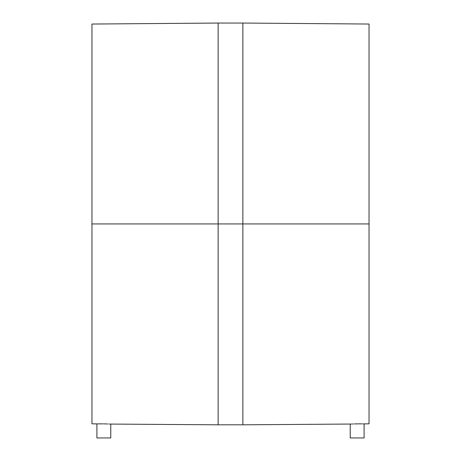 <?xml version="1.0" encoding="UTF-8"?>
<svg xmlns="http://www.w3.org/2000/svg" width="461" height="461" viewBox="0 0 461 461"><rect width="100%" height="100%" fill="white"/><g stroke="black" fill="none" stroke-linecap="round" stroke-linejoin="round"><path stroke-width="0.69" d="M363.562 423.884L362.922 423.878L364.092 423.895L364.092 437.95L350.233 437.95L350.233 424.091L350.233 437.95L364.092 437.95L364.092 423.895L369.036 423.82L369.036 223.931L369.036 423.82L369.036 223.931L242.872 223.931L242.872 424.812L242.872 23.05L218.128 23.05L218.128 424.812L242.872 424.812L242.872 223.931L218.128 223.931L218.128 424.812L218.128 223.931L91.964 223.931L91.964 423.82L91.964 223.931L91.964 423.82L96.908 423.895L96.908 437.95L110.767 437.95L110.767 424.091L110.767 437.95L96.908 437.95L96.908 423.895L98.936 423.866L97.438 423.884M102.492 423.861L98.21 423.872M103.852 423.878L107.69 423.97M109.597 424.039L108.738 424.005L109.597 424.039M352.089 424.011L353.316 423.97M357.166 423.878L355.811 423.901M362.064 423.866L360.784 423.855M110.219 424.068L218.128 424.812M242.872 424.812L351.403 424.039M359.816 423.855L357.892 423.866M355.644 423.907L355.31 423.913M354.578 423.93L354.25 423.941M218.128 23.05L91.964 24.041L91.964 223.931L91.964 24.041L91.964 223.931L242.872 223.931L242.872 23.05L242.872 223.931L369.036 223.931L369.036 24.041L242.872 23.05M369.036 223.931L369.036 24.041L369.036 223.931M218.128 223.931L218.128 23.05L218.128 223.931M359.839 423.855L360.9 423.855M357.177 423.878L358.306 423.866M354.549 423.93L355.667 423.901M101.23 423.855L103.149 423.866M98.942 423.866L99.265 423.861"/></g></svg>
